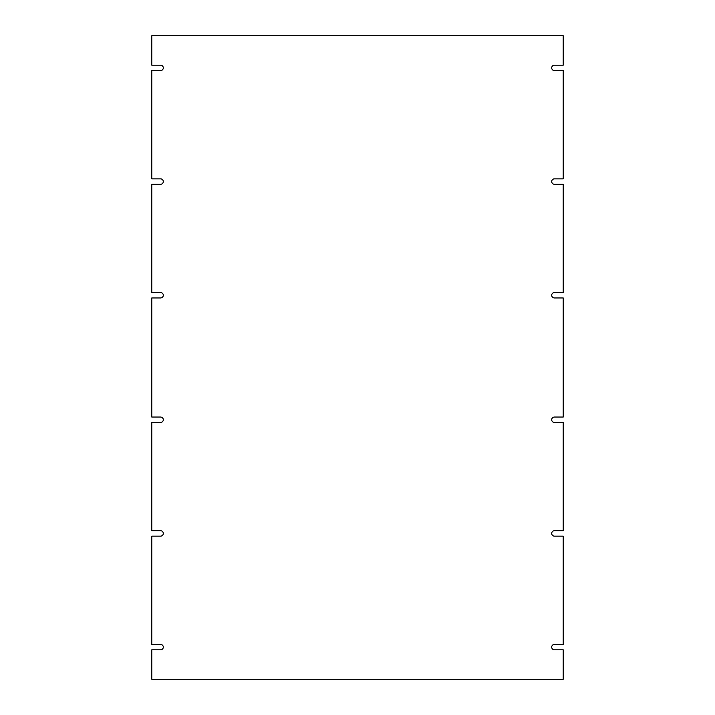 <?xml version="1.0" encoding="UTF-8"?>
<svg xmlns="http://www.w3.org/2000/svg" width="715" height="715" viewBox="0 0 715 715"><rect width="100%" height="100%" fill="white"/><g stroke="black" fill="none" stroke-linecap="round" stroke-linejoin="round"><path stroke-width="1.07" d="M554.411 422.458A2.708 2.708 0 0 1 551.703 419.75A2.708 2.708 0 0 1 554.411 417.051L563.206 417.051L563.206 297.949L554.411 297.949A2.708 2.708 0 0 1 551.703 295.25A2.708 2.708 0 0 1 554.411 292.542L563.206 292.542L563.206 184.273L554.411 184.273A2.708 2.708 0 0 1 551.703 181.565A2.708 2.708 0 0 1 554.411 178.857L563.206 178.857L563.206 70.588L554.411 70.588A2.708 2.708 0 0 1 551.703 67.88A2.708 2.708 0 0 1 554.411 65.181L563.206 65.181L563.206 35.75L151.794 35.75L151.794 65.181L160.589 65.181A2.708 2.708 0 0 1 163.297 67.88A2.708 2.708 0 0 1 160.589 70.588L151.794 70.588L151.794 178.857L160.589 178.857A2.708 2.708 0 0 1 163.297 181.565A2.708 2.708 0 0 1 160.589 184.273L151.794 184.273L151.794 292.542L160.589 292.542A2.708 2.708 0 0 1 163.297 295.25A2.708 2.708 0 0 1 160.589 297.949L151.794 297.949L151.794 417.051L160.589 417.051A2.708 2.708 0 0 1 163.297 419.75A2.708 2.708 0 0 1 160.589 422.458L151.794 422.458L151.794 530.727L160.589 530.727A2.708 2.708 0 0 1 163.297 533.435A2.708 2.708 0 0 1 160.589 536.143L151.794 536.143L151.794 644.412L160.589 644.412A2.708 2.708 0 0 1 163.297 647.12A2.708 2.708 0 0 1 160.589 649.819L151.794 649.819L151.794 679.25L563.206 679.25L563.206 649.819L554.411 649.819A2.708 2.708 0 0 1 551.703 647.12A2.708 2.708 0 0 1 554.411 644.412L563.206 644.412L563.206 536.143L554.411 536.143A2.708 2.708 0 0 1 551.703 533.435A2.708 2.708 0 0 1 554.411 530.727L563.206 530.727L563.206 422.458L554.411 422.458"/></g></svg>
